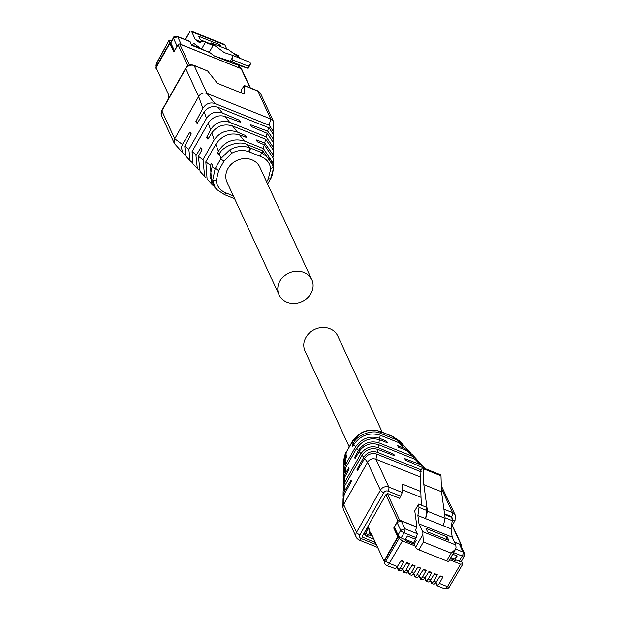 <?xml version="1.0" encoding="UTF-8"?>
<svg xmlns="http://www.w3.org/2000/svg" width="620" height="620" viewBox="0 0 620 620"><rect width="100%" height="100%" fill="white"/><g stroke="black" fill="none" stroke-linecap="round" stroke-linejoin="round"><path stroke-width="0.93" d="M311.821 279.744L259.85 167.199A18.05 15.74 155.2 0 0 244.481 158.619A18.05 15.74 155.2 0 0 227.951 168.555A18.05 15.74 155.2 0 0 227.075 182.334L279.054 294.88A18.05 15.74 155.2 0 0 294.415 303.467A18.05 15.74 155.2 0 0 310.953 293.524A18.05 15.74 155.2 0 0 311.821 279.744A18.05 15.74 155.2 0 0 296.461 271.165A18.05 15.74 155.2 0 0 279.922 281.1A18.05 15.74 155.2 0 0 279.054 294.88M382.238 432.218L337.807 336.017A18.05 15.74 155.2 0 0 322.447 327.438A18.05 15.74 155.2 0 0 305.908 337.373A18.05 15.74 155.2 0 0 305.04 351.153L349.246 446.881M171.864 40.548L169.175 40.618L169.981 42.361L170.717 42.656M156.426 63.395L169.136 40.153L156.48 63.821A3.17 0.891 -151.3 0 1 156.426 63.395L156.077 68.556M169.981 42.361L156.349 66.456A3.17 2.759 155.2 0 0 156.194 68.874A3.17 2.759 155.2 0 0 157.147 69.944M193.858 43.454L191.82 45.368L189.828 41.385L177.359 36.394A3.17 1.194 -68.2 0 1 177.669 36.72L181.304 44.593L240.111 68.262M193.967 43.516L201.531 49.112L209.289 52.219L214.404 56.002L232.097 63.085L248.031 68.34M185.411 39.618L190.293 31A7.285 2.751 111.8 0 1 191.03 31.039A7.285 2.751 111.8 0 1 191.735 31.775L195.323 39.541L199.438 42.586L203.717 41.16L205.344 42.361L201.531 49.112M173.43 37.774A3.17 0.984 -150.5 0 0 173.46 38.246L170.794 42.958A3.17 0.984 -150.5 0 1 170.763 42.493L173.43 37.774C173.058 36.905 174.367 36.448 177.359 36.394M226.827 49.151L224.936 45.074L223.502 44.299M232.562 52.715L238.553 55.66L237.964 56.707M190.293 31L185.171 39.525M209.707 52.53L191.82 45.368M209.289 52.219L213.102 45.469L205.344 42.361M213.102 45.469L211.474 44.268L203.717 41.16M201.337 41.951L195.323 39.541M240.32 58.451L228.85 49.964L211.156 42.881L210.025 43.687L200.322 39.796L198.695 36.285L219.929 44.787L220.836 46.756M170.794 42.958L174.553 50.886M190.131 41.711L177.669 36.72L173.46 38.246L177.103 46.12L174.429 50.84M238.553 55.66L234.197 53.917M177.103 46.12L177.645 45.407M180.529 44.4L181.304 44.593M211.156 42.881L224.308 52.607L232.345 55.258A3.17 1.194 111.8 0 1 232.376 55.265A3.17 1.194 111.8 0 1 232.771 56.955L232.934 60.047L248.45 66.263L250.465 64.038L250.038 62.341L232.399 55.281M214.404 56.002L230.338 61.248L247.427 68.06L248.45 66.263M219.185 46.097L219.929 44.787M248.132 68.363L250.465 64.038M250.34 87.908L241.699 69.184A1.263 1.108 155.2 0 0 241.141 68.673L179.738 44.082A1.263 1.108 155.2 0 0 178.056 44.694L173.902 52.026L169.888 43.33L170.981 43.772L174.391 51.166M169.888 43.33L156.108 67.689L168.78 95.123L168.485 95.643A1.263 1.108 155.2 0 0 168.423 96.612L168.973 97.813M424.677 578.289L426.087 581.343L428.629 581.979L430.652 579.902L434.581 573.647L437.325 574.748L434.093 574.43M430.652 579.902L428.281 578.948L426.304 581.126M452.724 554.202L457.157 555.97L455.08 559.635L461.838 562.115L462.644 563.859L460.567 564.177L449.57 559.775M414.896 545.887L402.434 540.896L399.055 538.4L398.257 536.657L405.271 539.695L407.348 536.029L415.648 539.354L416.167 540.477L414.09 544.143L415.571 547.351A3.17 0.984 29.5 0 0 418.942 549.847L423.39 541.989L422.832 534.525A7.285 2.751 111.8 0 0 422.584 531.642L418.996 523.877L417.864 515.553L419.019 507.377L418.57 504.075L414.757 510.826L416.834 526.109L415.679 530.092L417.368 533.75L415.648 539.354M402.434 540.896L389.29 563.34A4.813 1.821 -68.2 0 1 386.593 565.533L395.312 568.633L397.335 566.556L401.264 560.31L404.007 561.402L400.776 561.085M397.203 566.765L398.691 569.989L400.52 567.835L404.007 561.402M396.916 567.176L398.327 570.222L400.861 570.857L402.892 568.78L406.821 562.534L409.564 563.626L406.325 563.309M402.752 568.99L404.24 572.214L406.069 570.059L409.564 563.626M402.465 569.4L403.876 572.446L406.418 573.082L408.44 571.005L412.37 564.75L415.113 565.851L411.882 565.533M408.309 571.214L409.789 574.438L411.626 572.283L415.113 565.851M408.022 571.625L409.433 574.67L411.967 575.306L413.997 573.229L417.927 566.975L420.67 568.075L417.43 567.757M413.858 573.438L415.346 576.662L417.175 574.5L420.67 568.075M413.571 573.849L414.982 576.894L417.524 577.53L419.546 575.453L423.475 569.199L426.219 570.299L422.987 569.982M419.407 575.662L420.895 578.886L422.732 576.724L426.219 570.299M419.128 576.065L420.531 579.119L423.072 579.754L425.095 577.677L429.032 571.423L431.776 572.524L428.536 572.206M428.281 578.948L431.776 572.524M430.512 580.111L432 583.327L433.837 581.173L437.325 574.748M430.233 580.514L431.636 583.567L434.178 584.203L436.201 582.126L440.138 575.871L442.882 576.972L439.386 583.397L447.431 586.621L460.567 564.177M455.08 559.635L455.599 560.767L450.291 558.511M405.271 539.695L405.79 540.818L414.09 544.143M436.069 582.335L437.557 585.551L439.386 583.397M442.882 576.972L439.642 576.654M446.71 560.961L451.151 553.11L455.561 549.196L448.81 561.115A3.17 0.984 29.5 0 1 446.71 560.961L418.942 549.847M462.644 563.859L462.675 564.324M450.229 558.612L455.46 560.712M405.93 540.872L405.387 539.478M450.818 557.574L454.871 559.201L456.506 556.318A0.953 0.829 155.2 0 0 456.599 555.753M454.871 559.201L455.522 560.604M398.257 536.657L384.625 560.751A3.17 2.759 155.2 0 0 384.47 563.169A3.17 2.759 155.2 0 0 384.632 563.464M414.152 544.034L405.984 540.764M416.811 527.109L401.264 520.885L397.056 522.412L394.39 527.124L398.032 535.006A3.17 0.984 29.5 0 0 399.637 536.564L399.342 537.091M455.561 549.196L456.033 547.824L455.785 544.941L422.584 531.642M455.785 544.941L452.205 537.176L451.065 528.852L452.228 520.668L451.779 517.375L444.625 514.515M459.242 561.309L462.21 556.07L464.279 555.753L464.31 556.218L461.644 560.937A3.17 0.984 -150.5 0 1 461.048 561.154L460.745 561.681M415.439 539.268L413.525 542.639L414.16 544.019M405.433 539.4L413.525 542.639M455.623 549.072L463.039 552.04L464.434 553.335L460.792 545.453L459.404 544.166L454.53 542.213M421.321 505.184L420.05 472.037L422.483 467.743A3.17 1.194 111.8 0 1 422.863 467.743A3.17 1.194 111.8 0 1 423.297 468.743L423.832 484.646L427.451 511.229L425.622 518.661L417.864 515.553M419.019 507.377L426.777 510.477L426.328 507.183L418.57 504.075M426.777 510.477L425.622 518.661L451.065 528.852M452.205 537.176L418.996 523.877M447.198 536.912L425.971 528.411L427.599 531.929L448.826 540.431L447.198 536.912L445.881 539.253M452.228 520.668L445.075 517.808M443.315 525.745L445.144 518.32L441.525 491.738L440.99 475.827L423.297 468.743M440.99 475.827L440.557 474.827L422.863 467.743M422.483 467.743L420.05 472.037L421.104 471.51M445.144 518.32L427.451 511.229M422.119 468.379L422.243 467.945M441.525 491.738L423.832 484.646M461.179 561.852L460.939 561.34M461.272 546.499L461.466 546.158A1.263 1.108 155.2 0 0 460.97 544.678L454.468 542.074M363.8 533.735L365.056 534.525L368.714 528.054M416.826 527L399.567 520.087A1.263 1.108 155.2 0 0 397.885 520.699L393.731 528.031L394.925 528.287M394.824 528.472L398.683 536.827M363.971 534.091L368.117 526.76L369.745 530.278L369.938 532.286M393.731 528.031L397.753 536.726L383.966 561.085L371.303 533.65L371 534.177A1.263 1.108 155.2 0 0 371.504 535.657L372.395 536.013M383.966 561.085L384.392 561.255M224.301 194.393L226.401 193.122C220.41 190.813 217.023 186.659 216.225 180.66L218.628 170.608L223.96 161.177L231.679 153.295C237.344 150.172 243.056 149.645 248.806 151.722L260.524 156.411L261.384 152.45L270.894 160.192L273.203 167.245L273.288 169.136L270.7 178.358M217.093 189.828L214.977 187.046L212.699 180.079L215.124 168.803L220.983 158.449L229.749 149.885C236.375 146.219 243.009 145.506 249.651 147.754L261.384 152.45M273.296 164.773L273.358 163.517L263.446 148.653L244.296 140.98C233.562 137.95 224.928 141.375 218.387 151.249L217.411 153.094L218.697 154.992L219.348 153.923C222.658 145.979 239.576 140.081 247.186 144.615L262.717 150.831L273.327 165.966L273.281 169.136M215.124 168.803L212.172 166.602L209.971 176.646L214.365 186.883L216.969 189.697L224.572 194.657L234.624 198.687M212.172 166.602L212.776 165.463L211.482 163.572L210.428 165.308L211.684 183.993L213.086 185.341M211.684 183.993L207.088 179.033L205.809 161.867L215.83 144.166C222.092 135.454 229.989 132.347 239.514 134.834L246.357 137.407L245.652 135.586L237.328 132.052C227.928 129.03 220.232 131.595 214.233 139.756L203.027 159.557M217.411 153.094L219.371 153.884M273.374 156.914L273.482 155.372L264.686 143.003L256.541 139.95L257.246 141.771L264.244 144.747L273.435 158.503L273.358 163.517M237.328 132.052L232.547 125.961L265.701 139.237L273.552 150.474L273.482 155.372M244.931 136.873L245.652 135.586M273.498 149.172L273.591 147.808L266.213 136.919L229.648 122.272C222.177 120.055 216.016 122.256 211.164 128.859L206.646 137.322L207.94 139.213L211.846 132.773C217.302 125.783 224.184 123.512 232.5 125.945M203.035 159.557L204.608 176.367L205.972 177.669M204.608 176.367L200.082 171.484L198.408 156.527L202.012 149.691L200.725 147.8L195.974 155.698L197.323 168.508L198.795 169.849M206.646 137.322L208.615 138.105M197.323 168.508L192.967 163.812L192.068 151.644L208.219 123.093C212.862 116.847 218.48 114.63 225.083 116.459L240.483 122.241L239.777 120.419L222.394 113.034C215.861 110.918 210.56 112.685 206.506 118.343L188.86 149.521L190.115 160.743L191.75 162.184M273.536 141.314L273.707 139.639L267.716 131.184L250.666 124.783L251.371 126.596L267.119 133.292L273.66 143.05L273.591 147.808M190.115 160.743L185.837 156.139L184.768 146.204L191.255 133.912L189.96 132.021L182.419 144.46L181.304 147.614L183.008 153.101L174.437 143.577L174.739 138.741L198.625 96.526L202.879 108.299L195.889 121.543L197.175 123.442L204.174 111.902C207.746 107.175 212.319 105.64 217.899 107.307L269.15 127.867L273.776 135.183M239.056 121.706L239.777 120.419M195.889 121.543L197.85 122.334M183.008 153.101L184.597 154.419M273.668 133.595L273.823 132.138L269.15 125.248L214.946 103.54C211.428 102.362 208.165 103.005 205.15 105.462L202.872 108.299M273.823 132.138L273.513 121.551L270.723 118.97L207.034 93.465C203.43 92.295 200.624 93.318 198.625 96.526L185.76 68.673L161.874 110.887L174.739 138.741L182.419 144.46M269.142 125.248L270.723 118.97L257.858 91.117A3.17 1.194 111.8 0 0 257.556 90.799L260.648 93.698A6.332 5.526 155.2 0 0 257.858 91.117L244.381 85.715L244.102 94.015L217.457 83.351L207.646 71.013L194.168 65.611L207.034 93.465L214.938 103.54M241.629 93.031L241.761 89.288L244.303 85.49L257.556 90.799M193.866 65.294A3.17 1.194 111.8 0 1 194.168 65.611A6.332 5.526 155.2 0 0 185.76 68.673A3.17 0.984 -150.5 0 1 185.729 68.2C187.751 65.24 190.464 64.263 193.866 65.294L207.646 71.013M391.91 436.24L399.985 441.3M380.184 431.551L392.569 436.503M343.488 473.982L343.426 472.401L345.588 464.527L355.601 446.826C361.894 438.185 369.923 435.349 379.673 438.332L386.694 441.277L387.547 442.835L379.425 439.743L378.874 442.82L412.029 456.095L416.779 459.42L412.254 454.538L406.782 450.701L398.435 447.19L397.583 445.64L404.403 448.237L409.774 451.864L405.178 446.911L399.311 442.858L380.161 435.193C369.404 432.101 360.631 435.217 353.826 444.525L352.803 446.276L352.54 444.788L353.16 443.664C356.267 435.279 372.915 428.8 380.556 433.396L396.079 439.611L402.496 444.021L403.775 445.563M343.581 462.078L346.162 452.538L352.021 442.192L360.708 433.465C367.335 429.807 374.046 429.257 380.835 431.807L380.556 433.396M352.54 444.788L353.454 445.16M343.565 466.132L345.983 456.343L346.611 455.266L346.875 456.754L345.875 458.583L343.496 467.682M409.774 451.864L410.882 453.228M386.121 442.293L386.694 441.277M416.779 459.42L418.058 461.04M424.871 468.55L405.55 460.164L404.697 458.606L420.058 464.457L423.894 467.085L419.539 462.388L415.106 459.319L378.549 444.68C371.054 442.432 364.793 444.416 359.771 450.639L355.035 458.637L354.772 457.149L358.5 450.337C363.762 442.92 370.535 440.409 378.836 442.804M354.772 457.149L355.686 457.521M379.425 439.743C370.249 437.201 362.677 440.037 356.709 448.26L345.41 468.232L343.379 475.664M343.364 481.725L345.069 474.091L348.843 467.627L349.114 469.107L344.581 477.47L343.279 483.089L343.209 487.847L344.736 482.213L360.887 453.67C365.552 447.462 371.264 445.447 378.022 447.617L393.808 454.243L394.669 455.801L377.712 449.353C371.326 447.562 366.118 449.523 362.08 455.212L362.01 455.336M423.894 467.085L425.057 468.619M343.325 489.599L343.209 487.847M393.235 455.258L393.808 454.243M420.228 471.51L376.859 454.142C373.341 452.957 370.031 453.514 366.947 455.808L364.591 458.475L357.267 470.999L357.004 469.511L363.692 457.304C367.125 452.282 371.628 450.6 377.2 452.243L421.166 469.851M362.01 455.328L344.433 486.39L343.154 491.257L343.085 495.892L344.278 491.606L351.075 479.989L351.346 481.469L344.139 494.628L343.038 498.891M343.201 497.302L343.085 495.892M357.004 469.511L357.926 469.882M359.003 539.788A6.332 5.526 -24.8 0 1 356.221 537.199L343.356 509.346L342.906 507.23L343.658 504.51L367.544 462.295L380.409 490.149L356.523 532.363A3.17 0.984 29.5 0 0 359.894 534.866L383.78 492.644A3.17 0.984 29.5 0 1 380.409 490.149A6.332 5.526 155.2 0 1 388.817 487.088L375.953 459.234C372.349 458.064 369.543 459.087 367.544 462.295L364.591 458.475M444.525 513.755L451.678 516.623L452.918 520.327A3.17 0.984 -150.5 0 0 455.018 520.482L455.289 515.181L441.324 485.801M420.213 476.958L375.953 459.234L376.859 454.142M420.701 491.451L402.574 484.189L402.295 492.489L388.817 487.088A3.17 1.194 -68.2 0 1 387.981 491.118A3.17 2.759 155.2 0 0 383.78 492.644M375.441 542.609L362.39 537.091M362.359 536.331L362.948 537.61L362.452 536.13L386.159 494.225L387.841 493.613L399.598 498.317L402.295 492.489M402.388 489.878L420.895 497.294M369.69 532.425L368.388 534.711L372.566 536.385M156.488 63.821A1.643 0.62 -68.2 0 0 156.077 65.867L156.194 68.874M156.349 66.456L156.077 65.867M239.444 67.874L238.15 65.085M200.593 48.414L192.037 44.989M224.936 45.074L191.735 31.775M232.771 56.955L230.338 61.248M232.934 60.047L231.919 61.845M169.252 97.317L168.485 95.643M178.056 44.694L187.868 65.937M241.141 68.673L249.953 87.753M189.472 65.17L179.738 44.082M426.452 581.103L424.964 577.886M399.055 538.4L385.973 560.751A3.17 1.085 30.3 0 0 389.29 563.34L397.335 566.556M400.52 567.835L402.892 568.78M406.069 570.059L408.44 571.005M411.626 572.283L413.997 573.229M417.175 574.5L419.546 575.453M422.732 576.724L425.095 577.677M433.837 581.173L436.201 582.126M449.554 586.21A3.17 1.085 -149.7 0 1 449.57 586.721L449.57 586.721A3.17 1.085 -149.7 0 1 447.431 586.621A4.813 1.821 -68.2 0 1 444.734 588.814L437.193 585.792L435.782 582.738M459.404 544.166L463.039 552.04A3.17 1.194 111.8 0 1 462.21 556.07L453.615 552.629M416.532 537.78L404.07 532.789L401.101 538.021M385.973 560.751A1.643 0.62 111.8 0 1 384.896 561.332L384.741 563.75L386.593 565.533M384.888 561.332L384.625 560.751M415.571 547.351L422.832 534.525M398.032 535.006L400.698 530.294A3.17 0.984 29.5 0 0 404.07 532.789A3.17 1.194 111.8 0 0 404.899 528.759L417.368 533.75M451.151 553.11L423.39 541.989M397.056 522.412L400.698 530.294L404.899 528.759L401.264 520.885M373.844 539.16L366.567 536.246L364.87 534.634L366.257 535.928A3.17 1.194 -68.2 0 0 366.567 536.246A3.17 1.194 -68.2 0 0 368.388 534.711A3.17 0.984 -150.5 0 1 365.823 533.169M385.88 494.714L397.885 520.699M371 534.177L369.442 530.798M451.678 524.559L460.97 544.678M399.567 520.087L387.298 493.528M249.635 152.055L250.496 148.087M248.806 151.722L249.666 147.754L247.186 144.615M226.401 193.122L233.345 195.905M266.631 181.885L268.297 178.932L270.7 168.88C269.901 162.882 266.515 158.728 260.524 156.411M270.7 168.88L273.203 167.245M262.229 152.784L262.717 150.831M231.679 153.295L229.749 149.885M268.297 178.932L270.436 178.824M273.281 169.19C272.591 174.445 271.63 177.739 270.405 179.087L267.615 184.016M223.96 161.177L220.72 158.914M218.628 170.608L215.388 168.338M216.225 180.66L212.699 180.079M220.983 158.449L219.348 153.923M210.428 165.308L205.809 161.867M218.387 151.249L215.83 144.166M263.283 148.583L264.244 144.739M244.358 141.004L239.514 134.834M264.686 143.003L265.639 139.213M214.233 139.756L211.761 132.912M202.934 159.727L198.47 156.403M196.424 154.884L192.068 151.644M210.629 129.774L208.219 123.101M266.213 136.919L267.127 133.292M229.648 122.272L225.083 116.459M267.662 131.161L268.553 127.596M222.394 113.034L217.899 107.307M188.968 149.335L184.768 146.204M206.499 118.343L204.174 111.902M174.437 143.577L161.572 115.723A6.332 5.526 -24.8 0 1 161.874 110.887A3.17 0.984 -150.5 0 1 161.843 110.414L185.729 68.2M381.021 431.884L381.68 432.148M393.406 436.844L396.079 439.611M352.005 442.223L351.757 442.649M346.665 451.647L346.425 452.081M352.021 442.192L353.16 443.657M345.875 458.583L345.588 464.527M346.162 452.538L345.983 456.343M353.826 444.525L355.601 446.826M399.156 442.796L404.411 448.237M380.231 435.217L379.673 438.332M406.782 450.701L411.967 456.072M356.709 448.26L358.422 450.484M345.41 468.232L345.131 473.975M345.007 476.61L344.736 482.213M359.213 451.5L360.887 453.67M415.106 459.319L420.058 464.457M378.541 444.68L378.022 447.617M422.979 467.472L423.468 467.984M377.712 449.353L377.2 452.243M344.542 486.204L344.278 491.606M362.072 455.212L363.692 457.304M344.139 494.628L343.658 504.51L356.523 532.363A6.332 5.526 -24.8 0 0 356.221 537.199L359.305 540.105A3.17 1.194 111.8 0 0 361.135 538.571A3.17 2.759 155.2 0 1 359.894 534.866M452.918 520.327L452.065 521.839M441.425 488.591L452.507 512.593L443.897 509.144M455.289 515.181A6.332 5.526 155.2 0 0 452.507 512.593A3.17 1.194 -68.2 0 1 451.678 516.623M376.394 544.686L361.135 538.571M400.776 496.24L387.981 491.118M224.238 44.338L191.03 31.039M239.088 65.387L240.483 68.409M232.376 55.265L250.062 62.349M462.667 564.347L448.981 587.558L447.253 588.822L444.734 588.814M384.47 563.169L384.741 563.75M464.31 556.218L464.434 553.335M451.755 524.032L461.528 545.197M369.381 531.766L370.946 535.145M273.776 135.005L273.707 139.639M260.648 93.698L273.513 121.551M161.572 115.723L161.843 110.414M343.581 461.706C344.278 456.46 345.231 453.158 346.456 451.817L351.796 442.386C352.896 439.766 355.857 436.743 360.677 433.318C366.482 429.745 373.116 429.149 380.564 431.551L392.29 436.24L399.9 441.207L402.496 444.021M343.581 461.761L343.534 464.93M343.503 467.387L343.426 472.401M343.387 475.532L343.317 480.423M343.046 498.759L342.906 507.23M455.018 520.482L452.321 525.256M377.681 547.46L359.305 540.105"/></g></svg>
